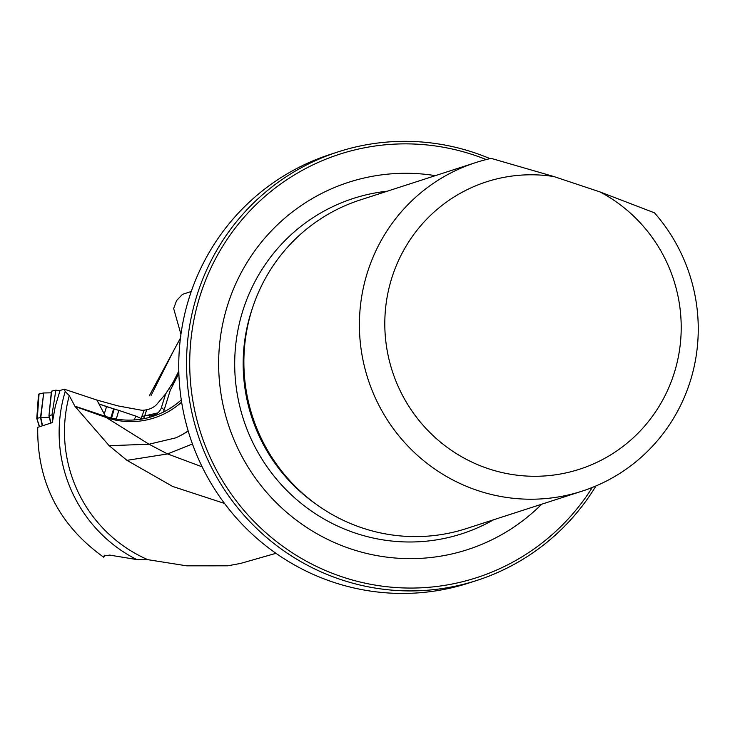 <?xml version="1.0" encoding="UTF-8"?>
<svg xmlns="http://www.w3.org/2000/svg" width="735" height="735" viewBox="0 0 735 735"><rect width="100%" height="100%" fill="white"/><g stroke="black" fill="none" stroke-linecap="round" stroke-linejoin="round"><path stroke-width="1.1" d="M144.133 410.378L141.166 418.261M181.628 402.1A75.549 74.952 -24 0 1 106.309 417.563L75.062 406.455L109.184 445.704L148.984 444.206L106.309 417.563A75.549 12.421 -71.6 0 1 105.574 416.396L96.919 400.07L64.175 389.155L60.031 390.496L55.281 406.345L52.341 422.597L37.733 427.329C36.934 481.848 58.929 525.158 103.736 557.249L104.113 555.89L109.717 555.1L136.719 559.555A140.293 137.381 -107.9 0 1 65.213 391.525L69.265 395.623L74.887 406.161L105.574 416.396A75.549 72.995 152.1 0 0 181.279 399.895M64.175 389.155L65.213 391.525M96.919 400.07L118.17 405.94L141.965 410.314C148.562 410.02 153.551 407.962 156.932 404.158L165.66 393.868L178.862 373.334M149.288 395.843L180.452 338.054M103.736 557.249L104.802 555.191M191.256 291.501L182.445 294.349L176.556 300.606L173.662 308.562L180.939 334.287M136.719 559.555L147.818 559.666A137.601 134.744 -107.9 0 1 69.265 395.623M109.184 445.704L126.971 460.349L172.679 486.469L224.515 503.429M147.818 559.666L186.736 565.84L227.712 565.812L240.428 563.46L275.974 553.326M126.971 460.349L167.58 453.936L202.143 466.844M553.979 176.575L600.036 191.936L654.444 212.819A172.67 169.087 -107.9 0 1 581.991 491.173A172.67 169.087 -107.9 0 1 477.842 490.585A172.67 169.087 -107.9 0 1 359.406 325.927A172.67 169.087 -107.9 0 1 475.664 162.6A172.67 169.087 -107.9 0 1 491.219 158.392L553.979 176.575A151.042 147.91 72.1 0 0 390.267 364.312A151.042 147.91 72.1 0 0 626.992 443.26A151.042 147.91 72.1 0 0 600.036 191.936M435.35 175.647A193.057 189.051 72.1 0 0 223.422 320.644A193.057 189.051 72.1 0 0 351.064 548.981A193.057 189.051 72.1 0 0 541.677 504.219M486.221 159.569A222.53 217.909 72.1 0 0 201.914 290.196A222.53 217.909 72.1 0 0 342.363 576.929A222.53 217.909 72.1 0 0 592.318 487.443M595.975 485.936A225.232 220.555 -107.9 0 1 476.896 580.42A225.232 220.555 -107.9 0 1 341.049 579.649A225.232 220.555 -107.9 0 1 186.552 364.882A225.232 220.555 -107.9 0 1 338.21 151.842A225.232 220.555 -107.9 0 1 490.07 158.65M581.991 491.173L466.468 528.548A172.67 169.087 -107.9 0 1 362.318 527.96A172.67 169.087 -107.9 0 1 243.882 363.31A172.67 169.087 -107.9 0 1 360.15 199.984L475.664 162.6M338.21 151.842L330.401 154.368A225.232 220.555 72.1 0 0 178.752 367.408A225.232 220.555 72.1 0 0 333.24 582.175A225.232 220.555 72.1 0 0 469.086 582.947L476.896 580.42M169.39 388.447A64.754 7.681 17.3 0 1 170.244 390.368A64.754 7.681 17.3 0 1 170.189 390.505M192.441 443.968L167.58 453.936M167.516 453.945L148.984 444.206M188.188 431.004A75.549 74.327 -28.7 0 1 175.674 437.885A75.549 74.226 139.7 0 0 188.151 430.903M175.674 437.885L149.049 444.206M39.019 394.006L38.514 394.19L36.86 418.592L38.597 394.144M49.309 417.324L40.498 417.535L43.705 392.977L39.056 393.997L37.301 418.27M43.705 392.977L51.275 392.821L43.705 392.977L40.82 417.498L42.511 425.776M53.352 415.707L51.992 414.908L55.842 390.156L59.948 390.735L55.842 390.156L51.661 391.121L48.951 415.881M106.529 406.648L98.968 403.938L113.613 408.835L106.529 406.648L104.278 413.943M111.564 418.086L114.219 409L118.813 410.378L113.613 408.835L110.82 417.903M133.871 419.979L136.058 416.203L142.204 418.996L136.058 416.203L118.813 410.378L116.277 419.051M42.226 425.877L40.517 417.526L37.329 418.252M39.607 426.723L36.86 418.592L39.332 426.805M51.992 414.908L49.19 415.551M136.058 416.203L118.813 410.378M114.219 409L113.613 408.835M55.842 390.156L51.661 391.121M43.356 393.014L39.056 393.997M170.244 390.368L163.868 410.828A64.754 7.681 -162.7 0 0 161.415 407.512A10.795 10.161 126.9 0 1 148.332 415.091A53.958 6.404 17.3 0 1 150.307 417.14M141.947 416.524L144.721 415.9A10.795 10.501 -102.9 0 1 143.316 418.794M151.098 395.43L173.322 351.266M171.503 385.563L178.798 371.056M157.786 412.905L144.721 415.9L146.559 410.02M315.618 503.842A168.857 165.347 -107.9 0 1 252.371 308.378M493.589 519.774A176.225 172.569 -107.9 0 1 355.575 533.178A176.225 172.569 -107.9 0 1 235.457 347.471A176.225 172.569 -107.9 0 1 387.271 191.201M165.66 393.868L161.415 407.512M104.315 555.587L103.975 556.248M36.768 418.757L38.514 394.19M52.7 419.896L52.231 415.009M49.126 415.578L50.981 423.038M163.868 410.828L163.4 412.069M170.217 390.441L178.862 373.38M36.75 418.904L38.505 394.245M48.951 415.771L51.422 391.351M50.752 423.112L48.96 415.918"/></g></svg>
